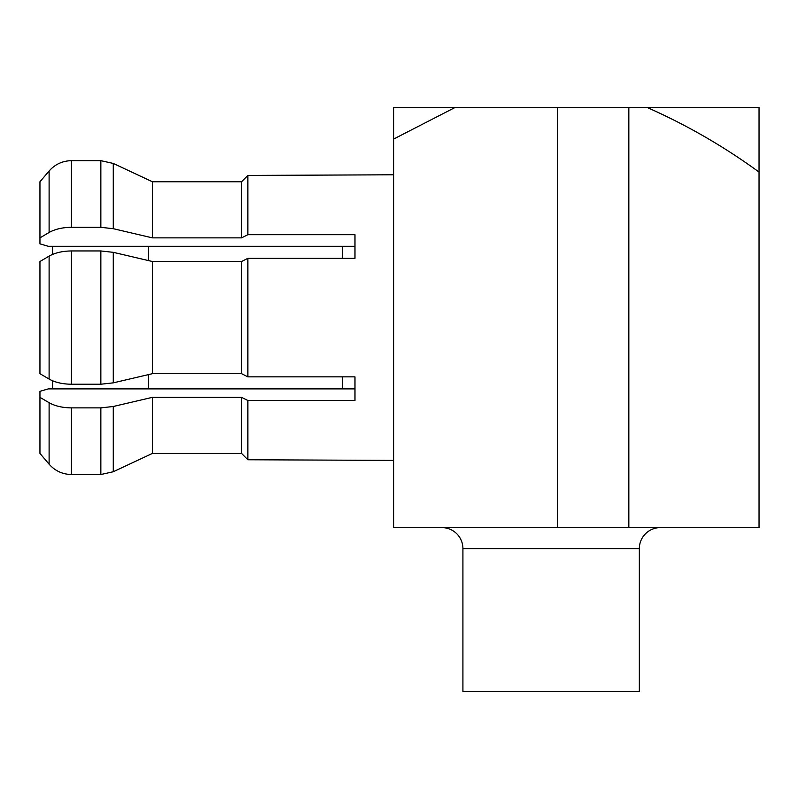 <?xml version="1.0" encoding="UTF-8"?>
<svg xmlns="http://www.w3.org/2000/svg" width="799" height="799" viewBox="0 0 799 799"><rect width="100%" height="100%" fill="white"/><g stroke="black" fill="none" stroke-linecap="round" stroke-linejoin="round"><path stroke-width="1.2" d="M393.617 174.781L247.87 175.43L241.568 181.763L152.409 181.763L113.278 163.435L100.854 160.669L71.451 160.669C62.482 160.859 55.031 164.304 49.109 171.006L39.95 181.763L49.109 171.006L49.109 232.479L39.95 237.862L39.95 181.763M247.87 234.696L247.87 175.43L241.568 181.763L241.568 237.862L247.87 234.696L354.976 234.696L354.976 258.337L247.87 258.337L241.568 261.503L152.409 261.503L113.278 252.334L100.854 250.956L71.451 250.956C62.502 251.056 55.051 252.774 49.109 256.119L39.95 261.503L49.109 256.119L49.109 379.066L39.95 373.682L39.95 261.503M39.95 373.682L49.109 379.066C55.051 382.411 62.502 384.129 71.451 384.229L100.854 384.229L113.278 382.851L152.409 373.682L241.568 373.682L247.87 376.848L247.87 258.337M354.976 388.883L48.349 388.883L39.95 391.32L39.95 397.333L49.109 402.706C55.051 406.052 62.502 407.78 71.451 407.88L100.854 407.88L113.278 406.491L152.409 397.333L152.409 453.423L241.568 453.423L241.568 397.333L152.409 397.333M241.568 373.682L241.568 261.503M152.409 373.682L152.409 261.503M441.927 527.61A21.004 21.004 0 0 1 462.921 548.613L462.921 691.425L639.34 691.425L639.34 548.613L462.921 548.613M660.344 527.61A21.004 21.004 0 0 0 639.34 548.613M342.372 258.337L342.372 246.302M148.574 260.604L148.574 246.302M52.554 254.412L52.554 246.302M52.554 388.883L52.554 380.773M148.574 388.883L148.574 374.581M342.372 388.883L342.372 376.848M454.891 107.575L557.432 107.575L557.432 527.61L393.617 527.61L393.617 107.575L454.891 107.575L393.617 139.076M647.38 107.575L759.05 107.575L759.05 527.61L628.843 527.61L628.843 107.575L647.38 107.575C686.99 125.153 724.214 146.656 759.05 172.085M557.432 107.575L628.843 107.575M557.432 527.61L628.843 527.61M39.95 453.423L49.109 464.179L39.95 453.423L39.95 397.333M71.451 407.88L71.451 474.516L100.854 474.516L71.451 474.516C62.492 474.336 55.051 470.891 49.109 464.179L49.109 402.706M113.278 406.491L113.278 471.75L152.409 453.423L113.278 471.75L100.854 474.516L100.854 407.88M49.109 232.479C55.051 229.133 62.502 227.405 71.451 227.316L100.854 227.316L100.854 160.669L113.278 163.435L152.409 181.763L152.409 237.862L241.568 237.862M152.409 237.862L113.278 228.694L100.854 227.316M354.976 246.302L48.349 246.302L39.95 243.865L39.95 237.862M393.617 460.404L247.87 459.755L241.568 453.423L247.87 459.755L247.87 400.499L241.568 397.333M247.87 376.848L354.976 376.848L354.976 400.499L247.87 400.499M113.278 382.851L113.278 252.334M100.854 384.229L100.854 250.956M71.451 384.229L71.451 250.956M71.451 227.316L71.451 160.669M113.278 228.694L113.278 163.435"/></g></svg>
